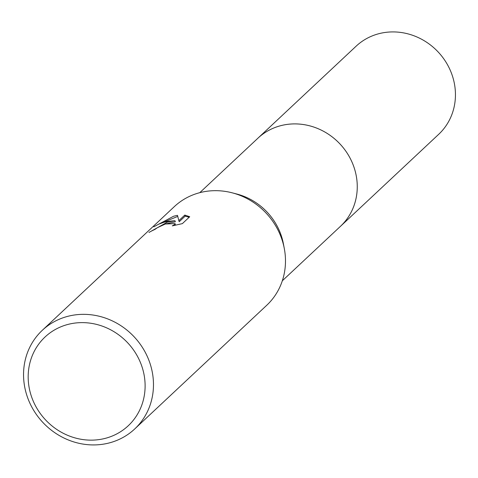 <?xml version="1.0" encoding="UTF-8"?>
<svg xmlns="http://www.w3.org/2000/svg" width="478" height="478" viewBox="0 0 478 478"><rect width="100%" height="100%" fill="white"/><g stroke="black" fill="none" stroke-linecap="round" stroke-linejoin="round"><path stroke-width="0.72" d="M42.303 330.31L174.309 206.639A67.589 62.576 46.9 0 1 198.364 193.058A67.589 62.576 46.9 0 1 232.2 192.825L236.855 194.038A60.371 55.896 46.9 0 1 283.382 243.696L284.285 248.423A67.589 62.576 46.9 0 1 266.73 305.287L134.718 428.957A67.589 62.576 46.9 0 1 110.663 442.544A67.589 62.576 46.9 0 1 33.801 410.53A67.589 62.576 46.9 0 1 42.303 330.31A67.589 62.576 46.9 0 1 66.358 316.729A67.589 62.576 46.9 0 1 143.221 348.743A67.589 62.576 46.9 0 1 134.718 428.957M257.397 138.692A60.377 55.902 46.9 0 1 257.947 138.166A60.371 55.896 46.9 0 1 279.439 126.037A60.371 55.896 46.9 0 1 348.098 154.633A60.371 55.896 46.9 0 1 340.503 226.285L282.325 280.789M232.2 192.825A67.589 62.576 46.9 0 1 284.285 248.423M167.306 222.156L174.978 220.711L168.184 221.332L163.805 222.33L158.6 224.224L153.773 226.811L173.645 216.217L177.499 215.339L178.838 220.657L184.795 215.076L189.724 216.737L182.375 223.62L172.295 225.873L174.727 224.529L175.115 223.614L165.328 224.009L157.286 227.737L154.95 229.422A67.589 62.576 -133.1 0 0 148.951 232.457L167.306 222.156M66.711 324.765A60.831 56.32 46.9 0 1 141.613 365.64A60.831 56.32 46.9 0 1 106.582 437.997A60.831 56.32 46.9 0 1 31.679 397.122A60.831 56.32 46.9 0 1 66.711 324.765M165.394 223.985L175.348 221.768L174.978 220.711M177.756 216.409L160.668 223.369M189.169 217.257L185.171 216.146L179.214 221.726L178.838 220.657M185.171 216.146L184.795 215.076M155.356 229.07L154.519 229.613M175.115 223.614L175.426 225.198M340.509 226.291A60.377 55.902 46.9 0 0 353.786 166.601A60.377 55.902 46.9 0 0 257.947 138.166L356.128 46.187A60.377 55.902 46.9 0 1 451.967 74.622A60.377 55.902 46.9 0 1 438.69 134.312L340.509 226.291A60.377 55.902 46.9 0 1 339.948 226.811M257.953 138.172L199.774 192.676"/></g></svg>

